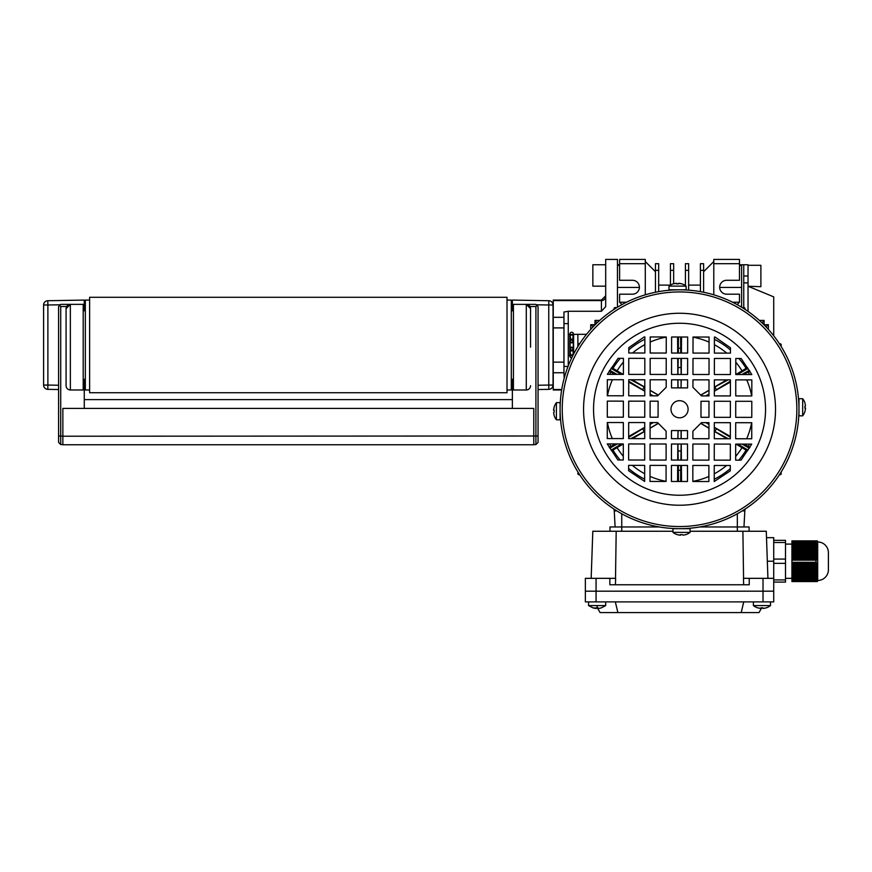 <?xml version="1.0" encoding="UTF-8"?>
<svg xmlns="http://www.w3.org/2000/svg" width="872" height="872" viewBox="0 0 872 872"><rect width="100%" height="100%" fill="white"/><g stroke="black" fill="none" stroke-linecap="round" stroke-linejoin="round"><path stroke-width="1.31" d="M60.31 304.775L47.884 304.993L47.807 300.72L84.268 300.077L84.268 310.781M58.588 389.533L47.807 389.348L47.884 385.064L58.588 385.25M43.6 385.064L43.6 304.993A4.284 4.284 0 0 1 47.807 300.72A4.284 4.284 0 0 0 43.6 304.993L47.884 304.993L47.884 385.064L43.6 385.064A4.284 4.284 0 0 0 47.807 389.348M571.738 357.825A1.602 1.134 180 0 1 571.683 355.558A1.602 1.134 180 0 1 572.719 355.82M571.683 332.232A1.602 1.134 180 0 0 571.683 334.499A1.602 1.134 180 0 0 571.683 332.232M577.885 346.533L577.885 345.454L577.885 346.533M573.613 354.076L573.613 334.347L573.613 354.076M573.166 349.65A1.602 0.916 180 0 1 573.286 349.988A1.602 0.916 180 0 1 571.683 350.893A1.602 0.916 180 0 1 570.081 349.988L570.081 353.76L570.441 350.566M572.926 350.566L573.286 353.76L573.286 349.988M569.754 355.732L569.754 334.325L568.261 334.325L569.754 334.325L569.754 355.732L568.261 355.732L569.754 355.732M568.261 365.869L568.261 323.621L563.977 323.621L563.977 345.029L563.977 323.621L568.261 323.621L568.261 365.869M563.977 366.436L563.977 345.029L563.977 366.436L568.043 366.436L563.977 366.436M570.441 339.491L570.441 337.322L570.081 336.298L569.754 337.322M573.286 333.366L573.613 337.322L573.286 336.298L572.926 337.322L572.926 339.491M577.885 344.603L577.885 334.347L573.613 334.347L577.885 334.347L577.885 344.603L577.885 334.325L577.885 344.603M748.034 265.295L760.885 265.295L760.885 286.703L748.034 286.245L773.726 296.872L773.726 335.785M605.691 286.169L592.851 286.169L592.851 264.761L605.691 264.761M617.463 307.206L617.463 259.409L605.691 259.409L605.691 306.628L601.418 311.282L601.418 300.077L553.251 300.077L553.251 389.98L561.666 389.98M510.229 389.98L507.014 389.98L511.297 389.98L511.297 300.077L507.014 300.077M86.415 389.98L89.62 389.98L85.336 389.98L85.336 300.077L89.62 300.077M548.837 300.72A4.284 4.284 0 0 1 553.033 304.993L553.033 385.064A4.284 4.284 0 0 1 548.837 389.348L538.057 389.533L548.837 389.348A4.284 4.284 0 0 0 553.033 385.064A4.284 4.284 0 0 1 548.837 389.348A4.284 4.284 0 0 0 553.033 385.064L553.033 304.993A4.284 4.284 0 0 0 548.837 300.72L512.365 300.077L548.837 300.72L548.76 304.993L536.335 304.775M748.034 311.391L748.034 282.888L743.751 282.888M743.751 307.522L743.751 264.761L739.478 264.761M564.184 378.285L563.955 372.736L553.251 372.736M563.955 372.736L563.955 312.013L568.239 311.282L568.239 323.621M512.365 310.781L512.365 300.077M538.057 385.25L548.76 385.064L548.837 389.348M601.418 311.282L568.239 311.282M605.691 306.628L605.691 295.793L601.418 300.077M741.614 307.206L741.614 264.761L741.614 265.48L739.478 265.48M743.751 264.761L748.034 264.761L748.034 282.888M511.297 385.566A8.567 8.567 0 0 0 512.365 381.424M512.093 310.781A8.567 8.567 0 0 0 511.297 308.775M66.654 306.497L60.724 306.497L59.656 305.429L60.724 304.361L70.349 304.361L70.359 389.98A4.284 4.284 0 0 1 66.076 385.697L66.076 308.644L70.359 304.361L84.268 304.361M84.268 379.276L84.268 389.98L70.359 389.98A4.284 4.284 0 0 1 66.076 385.697M66.076 347.165L66.076 335.393M83.2 304.361L83.2 389.98M69.509 304.448A4.284 4.284 0 0 0 68.703 304.688M67.962 305.091A4.284 4.284 0 0 0 66.076 308.644M530.558 347.165L530.558 308.644A4.284 4.284 0 0 0 526.285 304.361L513.434 304.361L513.434 389.98L512.365 389.98L512.365 379.276M530.558 335.393L530.558 308.644L526.285 304.361L526.285 389.98A4.284 4.284 0 0 0 530.558 385.697A4.284 4.284 0 0 1 526.285 389.98L513.434 389.98M512.365 304.361L513.434 304.361M744.045 444.11A73.324 73.324 0 0 1 744.012 444.175L748.241 446.431A78.12 78.12 0 0 0 749.44 444.12M677.969 438.671L678.024 430.594L681.054 430.594A21.408 21.408 0 0 1 677.969 430.594M678.024 430.594L677.849 438.671M706.026 395.899L708.991 394.22M714.353 391.168L730.42 382.045M743.609 374.546L749.887 371.101M747.435 367.57L746.094 368.344A78.12 78.12 0 0 0 738.922 358.49M749.538 374.557A78.12 78.12 0 0 0 748.241 372.05M749.909 447.401L748.241 446.431M738.791 460.165A78.12 78.12 0 0 0 746.094 450.137L747.446 450.922M714.233 479.24A78.12 78.12 0 0 0 730.3 468.624M611.643 450.911L612.983 450.137A78.12 78.12 0 0 0 620.156 460.002M628.625 468.493A78.12 78.12 0 0 0 644.659 479.142M609.55 443.935A78.12 78.12 0 0 0 610.847 446.431L609.201 447.38M609.179 371.091L610.847 372.05A78.12 78.12 0 0 0 609.637 374.371M620.297 358.327A78.12 78.12 0 0 0 612.983 368.344L611.632 367.57M644.855 339.252A78.12 78.12 0 0 0 628.788 349.857M730.464 349.999A78.12 78.12 0 0 0 714.419 339.339M735.794 362.207A73.324 73.324 0 0 1 742.028 370.873L746.094 368.344M742.028 370.873L735.783 374.535M726.681 379.876L714.353 387.103M709.001 390.242L700.707 395.103M700.794 395.19L709.001 390.384M714.353 387.233L728.087 379.876M737.538 374.535L748.002 368.387M749.321 370.295L741.799 374.546M730.42 381.162L714.353 391.038M708.991 394.079L705.797 395.899M730.344 436.403L714.299 427.291M708.958 424.25L706.157 422.658M705.917 422.658L708.958 424.381M714.299 427.422L730.344 437.286M742.105 444.11L749.342 448.208M748.013 450.115L737.81 444.11M728.327 438.747L714.299 431.215M708.947 428.076L700.805 423.302M700.717 423.389L708.947 428.217M714.299 431.346L726.899 438.736M736.044 444.099L746.094 450.137M681.523 481.486L681.413 465.43M681.37 460.078L681.261 444.033M681.228 438.681L681.174 431.139M681.054 430.594L681.108 438.681M681.152 444.033L680.901 460.078M680.716 465.43L680.629 481.486M678.449 481.486L678.362 465.43M678.187 460.078L677.936 444.022M677.817 444.022L677.708 460.078M677.675 465.43L677.566 481.486M623.295 456.285A73.324 73.324 0 0 1 617.06 447.619L612.983 450.137M617.06 447.619L623.306 443.946L623.284 460.002L617.932 460.002L607.25 443.924L623.306 443.946M632.407 438.616L644.724 431.389M650.087 428.239L658.371 423.378M658.284 423.302L650.087 428.108M644.724 431.248L631.001 438.605M621.54 443.946L611.087 450.105M609.757 448.197L617.278 443.946M628.668 437.33L644.735 427.444M650.087 424.402L653.292 422.582M653.052 422.582L650.087 424.272M644.735 427.313L628.668 436.447M615.479 443.935L610.847 446.431M615.033 374.371A73.324 73.324 0 0 1 615.065 374.317L610.847 372.05M628.745 382.089L644.779 391.201M650.131 394.242L652.932 395.834M653.161 395.834L650.131 394.111M644.779 391.07L628.745 381.206M616.984 374.371L609.746 370.284M611.065 368.376L621.267 374.382M630.75 379.745L644.789 387.277M650.131 390.405L658.273 395.18M658.36 395.092L650.131 390.275M644.789 387.135L632.189 379.745M623.044 374.382L612.983 368.344M677.566 336.995L677.675 353.051M677.708 358.403L677.817 374.459M677.849 379.81L677.904 387.353M681.108 379.81L681.054 387.887L678.024 387.887L677.969 379.81M677.936 374.459L678.187 358.403M678.362 353.051L678.449 336.995M680.629 337.006L680.716 353.062M680.901 358.414L681.152 374.459M681.054 387.887L681.228 379.81M681.261 374.459L681.37 358.414M681.413 353.062L681.523 337.006M678.034 387.887A21.408 21.408 0 0 1 681.108 387.898M716.512 389.806L714.866 386.939M714.866 431.542L716.512 428.675M680.563 470.248L678.525 470.248M677.882 450.988L681.196 450.988M642.566 428.675L644.223 431.542M644.223 386.939L642.566 389.806M678.525 348.244L680.563 348.244M681.196 367.504L677.882 367.504M597.353 607.839L600.1 612.591L758.978 612.591L761.725 607.839M741.2 612.591L743.751 601.887M617.888 612.591L615.327 601.887M766.499 537.675L773.726 537.675L773.726 591.183L763.022 591.183L773.726 591.183L773.726 601.887L585.363 601.887L585.363 591.183L596.067 591.183L585.363 591.183L585.363 578.343L585.363 601.887M773.726 578.343L763.022 578.343L763.022 591.183L596.067 591.183L763.022 591.183L763.022 601.887M762.891 608.405L762.891 607.806L762.891 608.405L762.891 607.806L762.891 608.405L762.891 607.806L761.005 607.806L763.534 608.405A13.887 13.887 0 0 0 766.248 607.806A13.887 13.887 0 0 1 763.534 608.405L766.259 607.839L763.534 608.405M805.499 408.216L804.9 408.216L804.911 406.33L805.499 408.859L804.9 411.573A13.908 13.908 0 0 1 802.665 415.835L802.687 398.711A13.908 13.908 0 0 1 804.943 402.962L804.943 402.962M805.499 405.687L804.911 402.973L805.499 405.687L804.911 406.33M804.932 411.584L805.499 408.859M802.665 415.835L798.97 415.824L798.992 398.7L802.687 398.711M553.589 410.276L554.178 410.276L554.178 412.162L554.178 410.276L553.589 410.276L554.178 406.919A13.908 13.908 0 0 1 556.423 402.657L556.401 419.781A13.908 13.908 0 0 1 554.145 415.53L553.578 412.794L554.167 415.508M554.156 406.897L553.589 409.633M556.423 402.657L560.107 402.657L560.097 411.224L560.086 419.781L556.401 419.781M553.578 412.794L554.178 412.162M598.072 607.806L596.186 607.806L598.715 608.405A13.887 13.887 0 0 0 601.429 607.806L601.429 607.806A13.887 13.887 0 0 1 598.715 608.405L592.84 607.806A13.887 13.887 0 0 0 595.543 608.405A13.887 13.887 0 0 1 592.84 607.806L588.567 605.582L588.567 601.887L588.567 605.582L605.691 605.582L605.691 601.887M659.385 526.971L609.975 526.971L609.975 531.255L609.975 526.971M749.103 531.255L749.103 526.971L699.693 526.971M763.022 578.343L749.233 578.343L749.233 584.763L609.844 584.763L609.844 578.343L585.363 578.343M743.663 584.763L743.434 578.343L749.233 578.343M609.844 578.343L615.643 578.343L615.414 584.763M591.162 578.343L592.807 531.255L672.955 531.255M690.079 531.255L766.281 531.255L767.927 578.343M742.889 531.255L743.565 578.343M615.512 578.343L616.188 531.255M761.005 607.806L761.005 608.405L761.005 607.806L761.005 608.405L757.637 607.839A13.908 13.908 0 0 1 753.386 605.582L770.51 605.582A13.908 13.908 0 0 1 766.259 607.839M757.637 607.839L760.362 608.405M614.226 510.36L615.098 526.971L614.226 510.36L615.327 510.97A1.286 1.286 0 0 1 614.041 509.717L614.03 509.106M616.275 510.556A1.286 1.286 0 0 1 615.327 510.97L615.61 510.938M743.478 510.938L743.751 510.97A1.286 1.286 0 0 0 745.037 509.717L745.059 509.106M742.802 510.556A1.286 1.286 0 0 0 743.751 510.97L744.852 510.36L743.98 526.971L744.852 510.36M780.843 472.515A1.286 1.286 0 0 1 780.015 474.739L779.404 474.76M578.234 472.515A1.286 1.286 0 0 0 579.062 474.739L579.673 474.76M578.234 345.977A1.286 1.286 0 0 1 579.062 343.742L579.673 343.732M616.275 307.936A1.286 1.286 0 0 0 614.041 308.764L614.03 309.375M742.802 307.936A1.286 1.286 0 0 1 745.037 308.764L745.059 309.375M780.843 345.977A1.286 1.286 0 0 0 780.015 343.742L779.404 343.732M615.327 510.97L616.079 510.73M590.715 329.398L590.715 324.689L594.987 324.689L594.987 320.416L599.696 320.416M594.987 320.416L597.015 322.902M593.189 326.728L590.715 324.689M768.374 329.398L768.374 324.689L765.889 326.728M762.074 322.902L764.09 320.416L759.381 320.416M768.374 324.689L764.003 324.787M764.09 324.689L764.09 320.416M679.43 495.242A86.001 86.001 0 0 1 593.549 409.132A86.001 86.001 0 0 1 679.659 323.25A86.001 86.001 0 0 1 765.54 409.36A86.001 86.001 0 0 1 679.43 495.242M679.702 291.946A117.295 117.295 0 0 1 796.845 409.404A117.295 117.295 0 0 1 679.386 526.546A117.295 117.295 0 0 1 562.244 409.088A117.295 117.295 0 0 1 679.702 291.946M679.375 528.683A119.442 119.442 0 0 0 798.981 409.404A119.442 119.442 0 0 0 679.702 289.809A119.442 119.442 0 0 0 560.097 409.077A119.442 119.442 0 0 0 679.375 528.683M798.959 407.268L798.992 402.984M798.981 411.551L798.937 412.63M681.523 528.672L685.806 528.694M681.839 289.809L686.787 290.027M672.301 528.465L676.149 528.639M679.528 417.808A8.567 8.567 0 0 1 670.982 409.23A8.567 8.567 0 0 1 679.55 400.684A8.567 8.567 0 0 1 688.106 409.251A8.567 8.567 0 0 1 679.528 417.808M677.566 289.82L673.282 289.798M560.118 411.224L560.097 415.508M560.184 404.848L560.26 403.158M560.173 405.044L560.151 405.654M607.283 422.528L623.338 422.549L623.317 438.594L607.261 438.572L607.283 422.528M607.315 401.12L623.36 401.142L623.338 417.198L607.293 417.176L607.315 401.12M607.337 379.712L623.393 379.734L623.371 395.79L607.315 395.768L607.337 379.712M618.074 358.327L623.426 358.327L623.404 374.382L607.348 374.361L618.074 358.327M628.625 465.365L644.681 465.386L644.659 481.442L628.625 470.717L628.625 465.365M628.658 443.957L644.713 443.979L644.691 460.035L628.636 460.013L628.658 443.957M628.69 422.549L644.735 422.571L644.713 438.627L628.668 438.605L628.69 422.549M628.712 401.153L644.768 401.175L644.746 417.219L628.69 417.198L628.712 401.153M628.745 379.745L644.8 379.767L644.779 395.823L628.723 395.801L628.745 379.745M628.777 358.338L644.822 358.359L644.8 374.415L628.756 374.393L628.777 358.338M644.212 336.952L644.855 336.952L644.833 353.007L628.777 352.986L628.788 347.634L644.212 336.952M650.032 465.397L666.088 465.419L666.066 481.464L650.011 481.442L650.032 465.397M650.065 443.99L666.121 444.012L666.099 460.067L650.043 460.045L650.065 443.99M657.586 422.593L666.132 431.16L666.121 438.66L650.065 438.638L650.087 422.582L657.586 422.593M650.12 401.175L658.098 401.185L658.077 417.241L650.098 417.23L650.12 401.175M650.152 379.767L666.208 379.789L666.197 387.288L657.619 395.834L650.131 395.823L650.152 379.767M650.174 358.37L666.23 358.392L666.208 374.448L650.152 374.426L650.174 358.37M650.207 336.963L666.263 336.984L666.241 353.04L650.185 353.018L650.207 336.963M671.44 465.419L687.496 465.441L687.474 481.497L671.418 481.475L671.44 465.419M671.462 444.012L687.518 444.033L687.496 460.089L671.451 460.067L671.462 444.012M671.484 430.583L687.539 430.605L687.528 438.681L671.473 438.66L671.484 430.583M671.549 379.8L687.605 379.821L687.594 387.909L671.538 387.887L671.549 379.8M671.582 358.392L687.637 358.414L687.616 374.47L671.56 374.448L671.582 358.392M671.614 336.995L687.67 337.017L687.648 353.062L671.593 353.04L671.614 336.995M692.848 465.452L708.892 465.474L708.871 481.529L692.826 481.508L692.848 465.452M692.869 444.044L708.925 444.066L708.903 460.122L692.848 460.1L692.869 444.044M701.459 422.648L708.958 422.658L708.936 438.714L692.88 438.692L692.891 431.204L701.459 422.648M701.001 401.251L708.98 401.262L708.958 417.307L700.979 417.296L701.001 401.251M692.957 379.832L709.012 379.854L708.991 395.91L701.502 395.899L692.946 387.321L692.957 379.832M692.989 358.425L709.045 358.447L709.023 374.502L692.968 374.48L692.989 358.425M693.022 337.017L709.067 337.039L709.045 353.095L693 353.073L693.022 337.017M714.244 465.474L730.3 465.495L730.3 470.847L714.223 481.529L714.244 465.474M714.277 444.077L730.333 444.099L730.311 460.154L714.255 460.133L714.277 444.077M714.31 422.669L730.355 422.691L730.333 438.747L714.288 438.725L714.31 422.669M714.332 401.262L730.387 401.284L730.365 417.339L714.31 417.317L714.332 401.262M714.364 379.854L730.42 379.876L730.398 395.932L714.342 395.91L714.364 379.854M714.397 358.457L730.442 358.479L730.42 374.535L714.375 374.513L714.397 358.457M715.062 337.05L730.464 347.775L730.453 353.127L714.397 353.106L714.419 337.05L715.062 337.05M735.685 444.099L751.74 444.12L741.015 460.165L735.663 460.154L735.685 444.099M735.706 422.702L751.762 422.724L751.74 438.769L735.685 438.747L735.706 422.702M735.739 401.294L751.795 401.316L751.773 417.372L735.717 417.35L735.739 401.294M735.772 379.887L751.828 379.909L751.806 395.964L735.75 395.943L735.772 379.887M741.146 358.49L751.828 374.557L735.772 374.535L735.794 358.479L741.146 358.49M680.574 535.201L680.574 534.601L682.449 534.612L680.574 534.601L680.574 535.201L680.574 534.601L680.574 535.201L677.195 534.634A13.908 13.908 0 0 1 672.955 532.367L690.079 532.389A13.908 13.908 0 0 1 685.828 534.645L685.828 534.645M683.092 535.201L685.806 534.612L683.092 535.201L682.449 534.612M677.195 534.634L679.931 535.201M672.955 532.367L672.955 528.672L681.523 528.683L690.079 528.694L690.079 532.389M592.818 607.839L595.543 608.405M596.186 607.806L596.186 608.405M817.696 541.959A10.704 10.704 0 0 1 828.4 552.652L828.4 569.776A10.704 10.704 0 0 1 817.696 580.48L817.696 541.959A8.567 8.567 0 0 0 817.347 540.88L817.598 541.741L817.249 540.88L817.522 541.741L817.108 540.88L817.38 541.741L815.734 540.88L817.598 549.622L817.14 557.786L816.279 558.832L816.563 560.009L815.734 560.151L817.598 569.111L816.563 579.488L791.918 579.913L791.918 581.559L816.508 581.559L816.988 580.697L816.704 581.559L817.598 580.697L817.108 581.559M816.563 580.697L815.734 581.559L815.996 579.913M816.792 580.697L816.279 581.559M817.696 580.48A8.567 8.567 0 0 1 817.347 581.559L817.347 581.559M785.498 544.095L791.918 544.095M785.498 578.343L791.918 578.343M773.726 540.346L785.498 540.346L785.498 542.493L773.726 542.493M773.726 559.083L785.498 559.083L785.498 542.493M773.726 563.356L785.498 563.356L785.498 559.083M773.726 579.945L785.498 579.945L785.498 563.356M773.726 582.093L785.498 582.093L785.498 579.945M791.918 579.913L791.918 579.172L816.279 579.172M816.508 578.43L791.918 578.43L791.918 579.172M791.918 578.43L791.918 577.689L816.704 577.689M816.868 576.948L791.918 576.948L791.918 577.689M791.918 576.948L791.918 576.207L816.999 576.207M817.108 575.466L791.918 575.466L791.918 576.207M791.918 575.466L791.918 574.724L817.184 574.724M817.249 573.983L791.918 573.983L791.918 574.724M791.918 573.983L791.918 573.242L817.293 573.242M817.326 572.501L791.918 572.501L791.918 573.242M791.918 572.501L791.918 571.76L817.347 571.76M817.347 571.018L791.918 571.018L791.918 571.76M791.918 571.018L791.918 570.277L817.326 570.277M817.293 569.536L791.918 569.536L791.918 570.277M791.918 569.536L791.918 568.795L817.249 568.795M817.184 568.053L791.918 568.053L791.918 568.795M791.918 568.053L791.918 567.312L817.108 567.312M816.999 566.571L791.918 566.571L791.918 567.312M791.918 566.571L791.918 565.83L816.868 565.83M816.704 565.089L791.918 565.089L791.918 565.83M791.918 565.089L791.918 564.348L816.508 564.348M816.279 563.595L791.918 563.595L791.918 564.348M791.918 563.595L791.918 562.854L815.996 562.854M815.996 559.573L791.918 559.573L791.918 562.854M791.918 559.573L791.918 558.832L816.279 558.832M816.508 558.091L791.918 558.091L791.918 558.832M791.918 558.091L791.918 557.35L816.704 557.35M816.868 556.609L791.918 556.609L791.918 557.35M791.918 556.609L791.918 555.867L816.999 555.867M817.108 555.126L791.918 555.126L791.918 555.867M791.918 555.126L791.918 554.385L817.184 554.385M817.249 553.644L791.918 553.644L791.918 554.385M791.918 553.644L791.918 552.903L817.293 552.903M817.326 552.161L791.918 552.161L791.918 552.903M791.918 552.161L791.918 551.42L817.347 551.42M817.347 550.679L791.918 550.679L791.918 551.42M791.918 550.679L791.918 549.938L817.326 549.938M817.293 549.197L791.918 549.197L791.918 549.938M791.918 549.197L791.918 548.455L817.249 548.455M817.184 547.714L791.918 547.714L791.918 548.455M791.918 547.714L791.918 546.973L817.108 546.973M816.999 546.232L791.918 546.232L791.918 546.973M791.918 546.232L791.918 545.49L816.868 545.49M816.704 544.749L791.918 544.749L791.918 545.49M791.918 544.749L791.918 544.008L816.508 544.008M816.279 543.267L791.918 543.267L791.918 544.008M791.918 543.267L791.918 542.526L815.996 542.526M816.279 540.88L791.918 540.88L791.918 542.526M791.918 540.88L815.734 540.88M816.563 542.951L791.918 542.951M816.988 544.433L791.918 544.433M817.271 545.916L791.918 545.916M817.456 547.398L791.918 547.398M817.565 548.88L791.918 548.88M817.598 551.05L817.598 550.363L791.918 550.363M817.598 552.554L817.598 551.845L791.918 551.845M817.598 553.339L791.918 553.339M817.522 554.821L791.918 554.821M817.38 556.303L791.918 556.303M817.14 557.786L791.918 557.786M816.792 559.268L791.918 559.268M816.792 563.17L791.918 563.17M817.14 564.653L791.918 564.653M817.38 566.135L791.918 566.135M817.522 567.618L791.918 567.618M817.598 569.1L791.918 569.1M817.598 569.885L817.598 570.582L791.918 570.582M817.598 571.389L817.598 572.076L791.918 572.076M817.565 573.558L791.918 573.558M817.456 575.04L791.918 575.04M817.271 576.523L791.918 576.523M816.988 578.005L791.918 578.005M816.563 579.488L791.918 579.488M815.734 581.559L791.918 581.559M678.514 283.291L678.514 283.88L676.628 283.88L678.514 283.88L678.514 283.291L678.514 283.88L678.514 283.291L681.882 283.858A13.908 13.908 0 0 1 686.133 286.125L669.009 286.103A13.908 13.908 0 0 1 673.26 283.847L673.26 283.847M675.985 283.291L673.271 283.869L676.628 283.291L676.628 283.88L676.628 283.291M681.882 283.858L679.157 283.291M686.133 286.125L686.122 289.809L668.998 289.787L669.009 286.103M626.521 302.224L619.611 302.224L619.611 294.191L632.451 294.191A6.954 6.954 0 0 0 639.405 287.237A6.954 6.954 0 0 0 632.451 280.283L619.611 280.283L619.611 259.409L645.291 259.409L645.291 261.546L655.461 271.715M732.567 302.224L739.478 302.224L739.478 294.191L726.627 294.191A6.954 6.954 0 0 1 719.673 287.237A6.954 6.954 0 0 1 726.627 280.283L739.478 280.283L739.478 259.409L713.787 259.409L713.787 261.546L703.617 271.715M622.401 304.361L621.747 304.72M736.687 304.361L737.331 304.72M617.463 287.433L639.405 287.433M741.614 287.433L719.683 287.433M645.291 294.823L645.291 261.546M713.787 294.823L713.787 261.546M645.291 263.693L619.611 263.693M619.611 302.224L621.747 304.361M739.478 302.224L737.331 304.361M713.787 263.693L739.478 263.693M617.463 265.48L619.611 265.48M658.676 291.64L658.676 263.693L655.461 263.693L655.461 292.262M658.676 270.353L655.461 270.353M700.412 291.64L700.412 263.693L703.617 263.693L703.617 292.262M700.412 270.353L703.617 270.353M688.64 290.147L688.64 263.693L685.425 263.693L685.425 285.613M688.64 270.353L685.425 270.353M670.448 285.122L670.448 263.693L673.653 263.693L673.653 283.76M670.448 270.353L673.653 270.353M85.336 308.775A8.567 8.567 0 0 0 84.54 310.781M84.268 381.413A8.567 8.567 0 0 0 85.336 385.566M84.268 408.39L84.268 389.98M533.773 444.567L535.909 444.567L535.909 436L62.86 436.218L62.86 444.775L533.773 444.775L533.773 408.39L62.86 408.39L62.86 436.218L60.724 436L60.724 444.567L62.86 444.567M535.909 306.497L536.989 305.429L538.057 306.497L538.057 436L535.909 436L535.909 306.497L529.991 306.497M536.989 305.429L535.909 304.361L526.285 304.361M512.365 389.98L512.365 408.39M538.057 436L538.057 442.42L535.909 444.567M60.724 306.497L60.724 436L58.588 436L58.588 306.497L59.656 305.429M60.724 444.567L58.588 442.42L58.588 436M507.014 345.029L507.014 392.727L89.62 392.727L89.62 297.298L507.014 297.298L507.014 345.029M507.014 392.727L89.62 392.727M571.683 347.154A1.602 1.417 0 0 1 571.683 349.977A1.602 1.417 0 0 1 571.683 347.154M571.683 340.08A1.602 1.417 0 0 0 571.683 342.903A1.602 1.417 0 0 0 571.683 340.08M573.166 340.418A1.602 0.916 180 0 0 573.286 340.069A1.602 0.916 180 0 0 571.683 339.164A1.602 0.916 180 0 0 570.081 340.069A1.602 0.916 180 0 0 570.19 340.418M605.691 296.327A4.284 4.229 180 0 1 601.418 300.567L553.251 300.567M553.033 385.064L548.76 385.064L548.76 304.993L553.033 304.993M563.955 327.905L553.251 327.905M563.955 317.321L553.251 317.321M563.955 362.153L553.251 362.153M561.742 389.49L553.251 389.49M748.034 275.999L743.751 275.999M526.285 389.98A4.284 4.284 0 0 0 530.558 385.697M751.62 422.724A73.324 73.324 0 0 1 746.661 438.769M746.737 379.898A73.324 73.324 0 0 1 751.653 395.964M693.022 337.17A73.324 73.324 0 0 1 709.067 342.118M714.408 344.734A73.324 73.324 0 0 1 726.736 353.116M742.028 447.619A73.324 73.324 0 0 1 735.663 456.438M726.583 465.495A73.324 73.324 0 0 1 714.233 473.845M708.882 476.45A73.324 73.324 0 0 1 692.826 481.355M666.066 481.322A73.324 73.324 0 0 1 650.022 476.363M644.67 473.747A73.324 73.324 0 0 1 632.353 465.365M612.34 438.583A73.324 73.324 0 0 1 607.424 422.528M607.468 395.768A73.324 73.324 0 0 1 612.417 379.723M617.06 370.873A73.324 73.324 0 0 1 623.415 362.054M632.505 352.997A73.324 73.324 0 0 1 644.844 344.647M650.196 342.042A73.324 73.324 0 0 1 666.263 337.126M596.067 601.887L596.067 578.343M597.135 605.582L597.135 607.839M621.747 531.255L621.747 513.772M737.331 513.772L737.331 531.255M773.726 561.219L767.327 561.219M679.408 505.226A95.975 95.975 0 0 1 583.564 409.11A95.975 95.975 0 0 1 679.669 313.266A95.975 95.975 0 0 1 775.524 409.371A95.975 95.975 0 0 1 679.408 505.226M791.918 541.959L815.734 541.959M791.918 560.151L815.734 560.151M791.918 562.287L815.734 562.287M815.734 580.48L791.918 580.48M570.081 341.497L571.683 342.62L573.286 341.007L573.286 349.051L571.683 350.653L570.081 349.051L570.081 341.007L571.683 339.404L573.286 342.031M573.286 348.026L573.286 349.051L571.683 347.438L570.081 348.56M569.754 352.735L570.081 356.692M570.081 333.366L570.081 337.322M573.286 354.697L573.613 352.735L572.294 355.242L571.269 355.307L570.081 352.735M586.518 334.325L577.885 334.325L586.518 334.325M570.081 340.069L570.081 336.298L571.258 334.75L572.969 335.349L573.286 340.069M511.297 310.781L513.434 310.781M83.2 310.781L85.336 310.781M83.2 379.276L85.336 379.276M511.297 379.276L513.434 379.276M605.691 605.582L601.44 607.839M770.51 605.582L770.51 601.887M753.386 605.582L753.386 601.887M658.676 285.1L670.448 285.1M684.618 285.1L685.425 285.1M688.64 285.1L700.412 285.1M617.463 264.761L619.611 264.761M512.365 399.616L84.268 399.616"/></g></svg>
